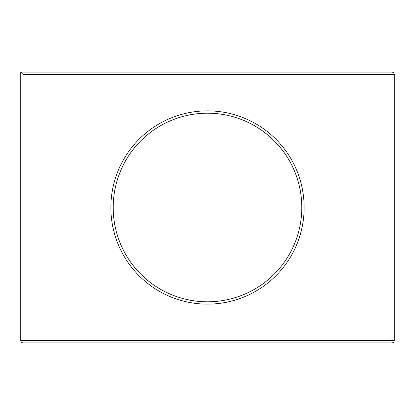 <?xml version="1.0" encoding="UTF-8"?>
<svg xmlns="http://www.w3.org/2000/svg" width="415" height="415" viewBox="0 0 415 415"><rect width="100%" height="100%" fill="white"/><g stroke="black" fill="none" stroke-linecap="round" stroke-linejoin="round"><path stroke-width="0.62" d="M301.809 207.5A94.309 94.309 0 0 0 207.5 113.191A94.309 94.309 0 0 0 113.191 207.5A94.309 94.309 0 0 0 207.5 301.809A94.309 94.309 0 0 0 301.809 207.5A94.309 94.309 0 0 1 207.5 301.809A94.309 94.309 0 0 1 113.191 207.5M394.25 74.441L394.25 340.559L391.916 340.559L391.916 74.441L23.084 74.441L20.75 72.106L391.916 72.106A2.334 2.334 0 0 1 394.25 74.441A2.334 2.334 0 0 0 391.916 72.106L391.916 74.441L394.25 74.441M23.084 74.441L23.084 340.559L391.916 340.559L391.916 342.894A2.334 2.334 0 0 0 394.25 340.559A2.334 2.334 0 0 1 391.916 342.894L23.084 342.894A2.334 2.334 0 0 1 20.75 340.559L20.75 72.106M110.857 207.5A96.643 96.643 0 0 1 207.5 110.857A96.643 96.643 0 0 1 304.143 207.5A96.643 96.643 0 0 1 207.5 304.143A96.643 96.643 0 0 1 110.857 207.5M23.084 342.894L23.084 340.559L20.75 340.559A2.334 2.334 0 0 0 23.084 342.894"/></g></svg>
